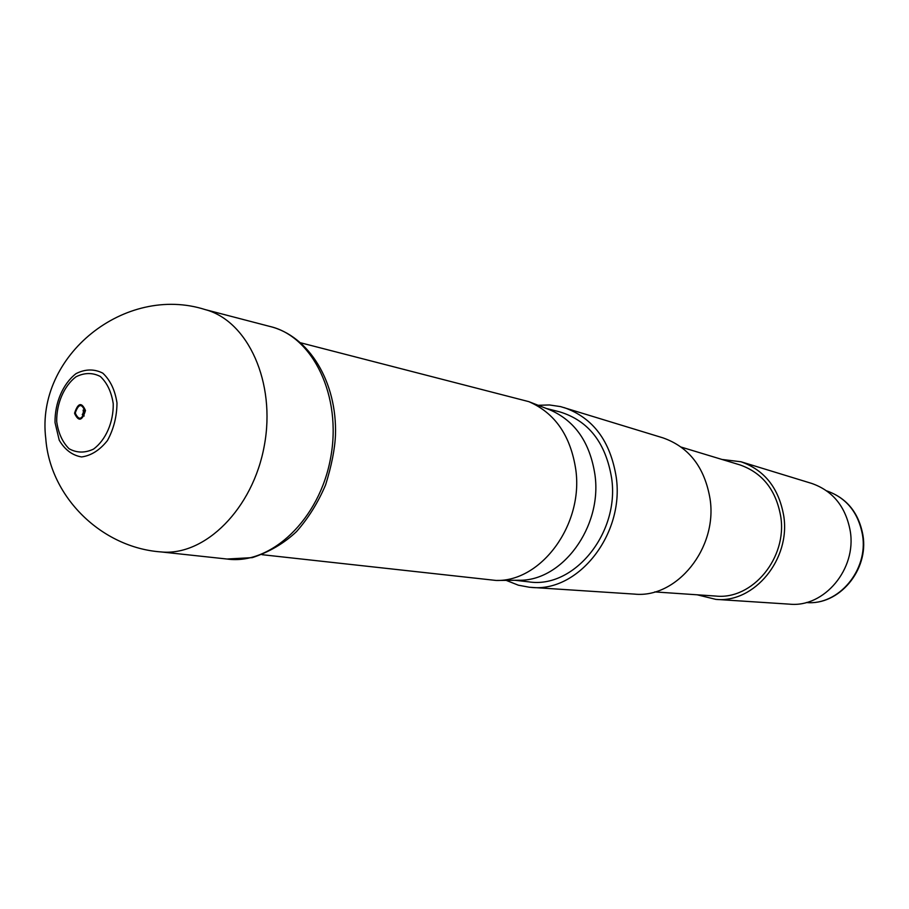 <?xml version="1.0" encoding="UTF-8"?>
<svg xmlns="http://www.w3.org/2000/svg" width="909" height="909" viewBox="0 0 909 909"><rect width="100%" height="100%" fill="white"/><g stroke="black" fill="none" stroke-linecap="round" stroke-linejoin="round"><path stroke-width="1.36" d="M262.031 554.683L496.087 580.453C541.219 581.874 583.533 524.629 575.817 469.828C570.693 435.752 555.013 413.027 528.811 401.642L300.811 342.841M496.087 580.453L518.596 580.237C561.967 581.567 602.417 527.095 594.975 474.907C590.021 442.444 574.954 420.742 549.786 409.823L528.811 401.642M514.892 580.272L528.686 581.84C573.738 589.112 619.745 533.288 611.666 478.384C605.837 442.853 588.543 420.685 559.796 411.891L546.332 408.471M697.192 594.804L715.826 599.372L789.682 604.167C824.168 607.712 856.778 569.068 850.245 531.049C845.745 506.767 832.917 490.894 811.782 483.452L741.005 461.772L721.973 459.454M715.826 599.372C754.175 603.394 790.864 559.16 783.717 515.767C778.774 488.076 764.537 470.078 741.005 461.772M654.741 591.918L715.849 596.065C752.459 600.008 787.535 557.808 780.717 516.403C776.002 489.94 762.378 472.76 739.858 464.874L681.25 447.114M506.131 580.351L518.346 585.191L529.402 587.248L634.402 594.1C676.75 598.611 717.792 548.161 710.054 498.848C704.691 467.396 688.999 447.069 663.002 437.877L560.558 406.607L549.445 404.959L538.173 405.289M531.276 587.407C578.272 592.554 624.585 534.14 616.245 477.293C610.428 441.081 593.077 417.856 564.182 407.607M74.777 412.913C78.129 402.994 81.628 402.21 85.298 410.561C82.23 420.64 78.731 421.64 74.799 413.55L74.777 412.913M862.505 534.958C858.312 512.494 846.381 497.802 826.713 490.883C846.699 497.927 858.778 512.699 862.936 535.196C869.004 570.17 838.848 605.792 806.283 602.519C838.359 605.803 868.595 570.102 862.505 534.958M160.882 551.911C101.819 547.661 50.086 497.291 45.78 438.615C35.394 355.646 125.067 283.972 205.229 309.605C248.009 320.888 276.109 382.598 264.314 445.626C253.02 508.745 204.877 556.513 160.882 551.911L227 559.024C270.95 565.318 319.65 519.403 330.649 457.772C342.193 396.244 312.912 336.057 269.587 326.376C309.253 335.83 337.205 382.269 335.466 435.059C334.876 449.001 331.592 465.613 325.604 484.883C318.048 502.609 308.367 518.164 296.539 531.572C284.278 543.196 269.553 551.888 252.35 557.626L227 559.024M55.017 422.549C54.733 402.869 62.96 383.666 76.049 373.622C85.298 368.952 94.218 368.793 102.785 373.144C110.273 380.132 115.011 390.063 116.988 402.937C116.875 416.492 113.705 429.025 107.444 440.535C99.774 450.171 91.15 455.636 81.583 456.943C72.334 455.375 64.891 449.807 59.244 440.229L55.017 422.549M56.699 421.537C56.438 403.539 63.971 385.984 75.936 376.826C84.401 372.588 92.536 372.474 100.342 376.485C107.171 382.905 111.466 391.995 113.239 403.755C113.591 422.185 105.728 440.161 93.468 449.137C84.878 453.137 76.742 453.012 69.061 448.728C62.448 442.149 58.324 433.082 56.699 421.537M74.629 412.959C78.06 402.732 81.674 401.914 85.469 410.516C82.31 420.901 78.697 421.935 74.652 413.606L74.629 412.959M75.402 412.561C78.549 403.869 81.685 403.289 84.798 410.845C82.003 419.742 78.867 420.594 75.413 413.39L75.402 412.561M205.229 309.605L269.587 326.376M84.219 415.981L82.253 414.64C83.355 413.152 83.628 411.652 83.083 410.118L84.719 409.766"/></g></svg>
